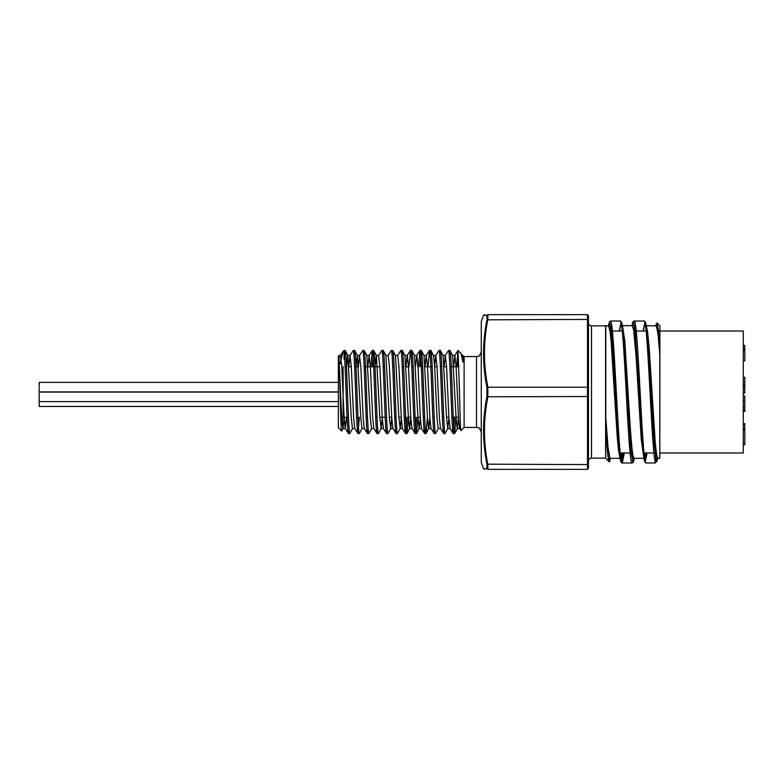 <?xml version="1.0" encoding="UTF-8"?>
<svg xmlns="http://www.w3.org/2000/svg" width="784" height="784" viewBox="0 0 784 784"><rect width="100%" height="100%" fill="white"/><g stroke="black" fill="none" stroke-linecap="round" stroke-linejoin="round"><path stroke-width="1.18" d="M588.451 451.741L588.451 322.832C588.657 324.703 589.666 325.713 591.508 325.879L591.508 458.121C589.666 458.287 588.657 459.297 588.451 461.168M343.127 417.245L343.127 366.755L343.127 417.245L341.785 418.587L343.127 417.245M487.834 396.782L588.451 396.508L588.451 468.411L588.451 463.903L587.5 464.579L486.942 464.177C482.454 441.686 482.454 419.136 486.942 396.528L487.834 396.782L487.834 387.218L587.5 387.218L588.451 387.492L588.451 396.508M591.508 458.121L605.601 458.121L605.601 325.879L591.508 325.879M605.601 325.879L608.756 325.889M608.374 325.683L609.413 322.077L610.462 321.048C614.401 319.068 618.341 467.45 622.271 462.981L624.309 452.976M609.511 461.913L610.53 458.307L609.511 461.913A69.913 3.812 -90.3 0 1 609.295 461.815C608.472 460.855 607.62 455.141 606.747 444.675L605.797 417.607L605.797 325.683M609.413 322.077A69.992 3.802 90.4 0 1 609.511 321.999L610.462 321.048M623.27 452.976L621.526 461.923L620.428 460.11L619.703 455.759L615.342 391.667L618.831 447.605C619.919 459.14 620.546 461.07 620.908 461.825L622.271 462.981L632.139 462.981C628.18 467.235 624.221 316.618 620.252 321.019L610.462 321.019M634.178 321.019C638.156 316.658 642.116 467.352 646.094 462.981L644.624 461.57L643.733 457.327C642.194 444.44 640.655 422.37 639.136 391.108L634.991 329.437L633.541 322.204L632.806 322.4L631.992 325.683L632.815 322.175L633.893 321.058L644.066 321.019L645.448 322.195C645.791 322.949 646.418 324.85 647.476 336.042L653.64 437.237L656.1 460.355C655.571 458.875 655.248 459.189 655.15 461.286L655.15 462.981L655.15 461.286C651.445 447.801 647.77 316.511 644.066 321.019M659.814 458.307L659.912 325.781L657.051 322.92L658.864 332.289L659.814 355.152L659.814 458.307L657.413 458.503M657.845 458.317L656.933 461.188A69.296 3.812 -89.7 0 1 656.1 460.355M656.1 324.135L655.806 325.683L657.051 322.92M486.942 396.528L486.942 387.472C482.454 364.942 482.454 342.392 486.942 319.823L486.942 315.295L483.542 315.266L481.268 321.499L481.268 462.501L483.542 468.734L486.942 468.705L486.942 464.177M476.505 356.553L464.118 356.553L464.118 427.447L476.505 427.447L476.505 356.553L478.191 356.25C478.769 356.877 479.798 355.387 481.268 351.791M464.118 427.447L460.904 430.592L459.551 428.436L460.394 424.232M462.962 362.022L462.139 355.505L460.982 353.417L462.962 362.022L462.991 355.436L464.118 356.553M458.023 366.755L458.023 350.458L456.651 366.755M460.963 430.602C460.404 431.21 459.904 410.101 459.473 390.814L458.023 350.458M454.661 417.245L453.27 433.542C451.682 436.1 450.094 347.89 448.507 350.458L445.263 355.564L446.557 366.275L448.938 417.921L450.124 428.515L447.742 428.603L448.928 417.852M444.43 429.358L443.744 433.542L440.5 428.436L439.403 417.921L437.021 366.275L435.737 355.564L438.981 350.458L440.373 350.458L443.087 355.505L446.557 418.039L447.742 428.603M449.193 354.642L449.889 350.458C451.476 347.88 453.064 436.09 454.651 433.542L453.191 433.474L450.026 428.436M454.651 433.542L456.033 417.245M448.507 350.458L449.987 350.556L452.613 355.505L456.082 418.039L457.278 428.603L458.454 417.852M439.667 354.642L440.363 350.458C441.941 347.88 443.538 436.09 445.126 433.542L447.85 428.495M430.142 354.642L430.828 350.458C432.415 347.88 434.003 436.09 435.59 433.542L438.325 428.495M434.904 429.358L434.218 433.542C432.631 436.1 431.043 347.89 429.456 350.458L430.847 350.458L433.552 355.505L434.65 366.275L437.031 418.039L438.207 428.603L440.598 428.515M419.92 366.755L421.302 350.458C422.89 347.88 424.477 436.09 426.065 433.542L427.456 417.245M425.379 429.358L424.693 433.542C423.105 436.1 421.518 347.89 419.93 350.458L421.4 350.556L424.026 355.505L427.496 418.039L428.681 428.603L431.063 428.515M411.09 354.642L411.776 350.458C413.364 347.88 414.952 436.09 416.539 433.542L417.921 417.245L420.312 417.245L417.931 417.245M416.549 417.245L415.157 433.542C413.57 436.1 411.982 347.89 410.395 350.458L411.874 350.556L414.501 355.505L417.97 418.039L419.166 428.603L420.351 417.852M401.555 354.642L402.251 350.458C403.838 347.88 405.426 436.09 407.014 433.542L408.395 417.245L410.787 417.245L408.405 417.245M407.023 417.245L405.632 433.542C404.044 436.1 402.457 347.89 400.869 350.458L402.349 350.556L404.975 355.505L408.444 418.039L409.64 428.603L410.816 417.852M392.029 354.642L392.725 350.458C394.303 347.88 395.9 436.09 397.488 433.542L400.212 428.495L401.29 417.852M396.792 429.358L396.106 433.542C394.519 436.1 392.931 347.89 391.343 350.458L392.823 350.556L395.45 355.505L398.919 418.039L400.212 428.495M382.504 354.642L383.19 350.458C384.777 347.88 386.365 436.09 387.962 433.542L390.687 428.495L391.765 417.852M387.267 429.358L386.581 433.542C384.993 436.1 383.405 347.89 381.818 350.458L383.209 350.458L385.924 355.505L389.393 418.039L390.687 428.495M372.282 366.755L373.664 350.458C375.252 347.88 376.839 436.09 378.427 433.542L381.151 428.495L382.239 417.852M377.741 429.358L377.055 433.542C375.467 436.1 373.88 347.89 372.292 350.458L373.762 350.556L376.389 355.505L379.868 418.039L381.151 428.495M363.453 354.642L364.139 350.458C365.726 347.88 367.314 436.09 368.901 433.542L371.518 428.603L373.801 428.436L376.967 433.474L378.427 433.542M368.215 429.358L367.529 433.542C365.942 436.1 364.344 347.89 362.757 350.458L364.237 350.556L366.863 355.505L370.332 418.039L371.518 428.603M353.927 354.642L354.613 350.458C356.201 347.88 357.788 436.09 359.376 433.542L362.1 428.495M359.386 417.245L357.994 433.542C356.406 436.1 354.819 347.89 353.231 350.458L354.711 350.556L357.337 355.505L360.807 418.039L361.992 428.603L364.374 428.515M349.154 429.358L348.468 433.542C346.998 436.169 345.558 360.865 344.078 351.732L343.078 351.457L344.078 350.458L344.078 359.19L345.087 350.458C346.675 347.88 348.263 436.09 349.85 433.542L352.467 428.603L354.848 428.515M344.078 350.458L345.185 350.556L347.812 355.505L351.281 418.039L352.467 428.603M349.85 433.542L348.39 433.474L345.225 428.436L346.538 417.245M353.231 350.458L349.987 355.564L351.281 366.275L353.662 417.921L354.75 428.436L357.916 433.474L359.376 433.542M362.757 350.458L359.513 355.564L360.807 366.275L363.188 417.921L364.276 428.436L367.441 433.474L368.901 433.542M372.292 350.458L370.901 366.755M381.818 350.458L378.574 355.564L379.858 366.275L382.239 417.921L383.425 428.515L381.044 428.603M387.962 433.542L386.502 433.474L383.337 428.436M391.343 350.458L388.1 355.564M397.488 433.542L396.028 433.474L392.862 428.436L390.579 428.603M400.869 350.458L397.625 355.564M407.014 433.542L405.553 433.474L402.388 428.436L400.105 428.603M410.395 350.458L409.013 366.755M416.539 433.542L415.079 433.474L411.914 428.436L410.826 417.921L408.444 366.275L407.249 355.485L404.867 355.397M419.93 350.458L418.538 366.755M426.065 433.542L424.605 433.474L421.439 428.436L420.351 417.921L417.97 366.275L416.774 355.485L414.393 355.397M429.456 350.458L428.064 366.755M435.59 433.542L434.13 433.474L430.975 428.436L429.877 417.921L427.496 366.275L426.212 355.564L429.367 350.526M445.126 433.542L443.744 433.542C442.156 436.1 440.569 347.89 438.981 350.458M341.618 431.082C340.834 431.915 340.178 388.648 339.139 362.551L339.109 355.426L338.365 356.181L338.365 427.819L341.687 431.053L343.049 428.495L344.166 417.245M343.078 351.457L340.138 363.766M342.226 424.673L342.481 417.892M339.139 362.551L341.755 418.039L342.941 428.603L345.323 428.515M346.469 366.755L345.087 366.755L346.469 366.755L347.704 355.397L350.085 355.485M356.005 366.755L357.337 355.505M367.951 366.148L369.137 355.485L366.863 355.505M375.056 366.755L376.281 355.397L378.662 355.485M426.163 433.444L428.789 428.495L429.877 417.852M342.853 351.751L340.462 355.564L341.746 366.275L344.137 417.921L345.225 428.436M348.89 366.148L349.987 355.564M358.415 366.148L359.513 355.564M369.137 355.485L370.332 366.275L372.714 417.921L373.801 428.436M385.806 355.397L388.198 355.485L389.383 366.275L391.765 417.921L392.862 428.436M395.342 355.397L397.723 355.485L398.919 366.275L401.3 417.921L402.388 428.436M406.053 366.148L407.151 355.564L410.316 350.526M415.589 366.148L416.676 355.564L419.842 350.526M425.114 366.148L426.212 355.564M434.64 366.148L435.737 355.564M444.165 366.148L445.263 355.564M453.691 366.148L454.887 355.485L456.082 366.275L458.464 417.921L459.551 428.436M647.084 452.976L645.183 462.021L643.733 457.229L639.136 391.108M615.342 391.667L612.353 342.03L610.961 327.81L609.511 321.999M608.717 325.84L609.197 324.831L610.021 325.585L611.647 336.071L615.332 391.363M621.006 459.042L621.82 458.689L622.966 452.976M632.541 325.84L633.629 325.105L634.04 326.252L635.256 334.121L639.146 391.363M644.83 459.042L645.84 458.13L646.79 452.976M656.355 325.84L657.237 324.811L658.864 332.289M659.814 355.152L658.129 334.993L656.443 325.968L645.977 325.693M645.712 452.976L644.644 457.836M643.85 458.052L641.224 439.128L636.069 356.201L633.658 330.054L632.276 325.683L622.163 325.693M621.888 452.976L620.83 457.836M620.026 458.062L618.468 450.134L617.145 435.767L611.128 341.442L610.021 331.269L608.453 325.683M605.797 417.607L608.051 447.468L609.952 458.111M622.496 325.948L624.789 340.942L630.424 429.857L631.953 448.281L633.002 455.71L634.07 458.307L633.599 458.503M646.31 325.938L647.574 331.495L649.26 349.096L655.365 444.234L656.649 454.789L657.884 458.307M657.551 458.395L656.62 459.032L655.806 456.317L653.974 439.795L646.957 330.877L645.908 323.87L644.958 321.979L643.076 331.024M645.33 324.958L644.203 326.291L643.38 331.024M633.805 458.16L632.913 459.169L632.482 458.336L630.767 446.792L627.161 392L630.983 451.241L632.806 461.796L633.55 461.58L634.354 458.307L633.315 462.246L632.159 462.981M621.516 324.958L620.595 325.605L619.556 331.024M609.913 458.395L609.197 459.238L608.384 457.327L606.747 444.675M619.262 331.024L621.153 321.979L622.976 329.466L627.161 392M486.942 319.823L587.5 319.421L588.451 320.097L588.451 315.589L588.451 387.492M487.834 464.579L487.834 469.361L587.5 469.361L588.451 468.411L587.5 469.361L587.5 464.579L588.451 463.903M588.451 320.097L587.5 319.421L587.5 314.639L588.451 315.589L587.5 314.639L487.834 314.639L487.834 319.421M487.873 319.421C483.336 342.02 483.336 364.619 487.873 387.218M487.873 396.782C483.336 419.381 483.336 441.98 487.873 464.579M487.873 469.361C483.336 469.361 483.336 469.361 487.873 469.361M487.746 314.639L487.873 314.639C483.336 314.639 483.336 314.639 487.873 314.639L486.942 315.295M487.834 469.361L486.942 468.705M486.942 387.472L487.834 387.218M338.365 406.465L39.2 406.465L39.2 392.088L338.365 392.088M39.2 391.912L338.365 391.912L39.2 391.912L39.2 382.386L338.365 382.386M659.912 331.024L743.271 331.024L743.271 452.976L659.912 452.976M743.271 444.704L744.8 444.704L744.8 429.652L743.271 429.652M744.8 429.652L744.8 423.595L743.271 423.595M744.8 425.134L743.271 425.134M743.271 393.078L744.8 393.078L744.8 377.251L743.271 377.251M744.8 382.112L743.271 382.112M744.8 384.787L743.271 384.787M744.8 386.071L743.271 386.071M744.8 389.168L743.271 389.168M743.271 360.836L744.8 360.836L744.8 345.391L743.271 345.391M744.8 348.87L743.271 348.87M744.8 350.409L743.271 350.409M743.271 406.23L744.8 406.23L744.8 411.433L743.271 411.433M744.8 406.23L744.8 395.998L743.271 395.998M744.8 401.3L743.271 401.3M744.8 409.895L743.271 409.895M587.5 464.579L587.5 319.421M744.8 429.152L743.271 429.152M646.104 331.024L636.216 331.024L646.104 331.024M622.29 331.024L612.402 331.024L622.29 331.024M653.944 452.976L644.056 452.976L653.944 452.976M630.12 452.976L620.232 452.976L630.12 452.976M476.505 427.447L478.191 427.75C478.769 427.123 479.798 428.613 481.268 432.209M605.601 458.121L609.295 461.815M656.933 461.188L655.15 462.981L646.094 462.981M460.982 353.417L458.032 350.468M458.865 366.755L449.889 366.755L458.865 366.755M446.576 366.755L444.195 366.755L446.576 366.755M441.745 366.755L440.363 366.755L441.745 366.755M437.051 366.755L434.669 366.755L437.051 366.755M432.219 366.755L425.144 366.755L432.219 366.755M422.694 366.755L421.312 366.755L422.694 366.755M413.158 366.755L411.786 366.755L413.158 366.755M408.464 366.755L406.092 366.755L408.464 366.755M403.633 366.755L402.261 366.755L403.633 366.755M394.107 366.755L392.725 366.755L394.107 366.755M384.581 366.755L383.2 366.755L384.581 366.755M379.887 366.755L364.148 366.755L379.887 366.755M358.455 366.755L354.623 366.755L358.455 366.755M351.301 366.755L348.929 366.755L351.301 366.755M458.424 417.245L451.888 417.245L458.424 417.245M448.899 417.245L446.508 417.245L448.899 417.245M443.734 417.245L442.362 417.245L443.734 417.245M434.209 417.245L432.827 417.245L434.209 417.245M424.683 417.245L423.301 417.245L424.683 417.245M415.157 417.245L413.776 417.245L415.157 417.245M405.622 417.245L404.25 417.245L405.622 417.245M401.261 417.245L398.87 417.245L401.261 417.245M396.096 417.245L394.724 417.245L396.096 417.245M391.735 417.245L389.344 417.245L391.735 417.245M386.571 417.245L379.819 417.245L386.571 417.245M377.045 417.245L375.663 417.245L377.045 417.245M367.52 417.245L366.138 417.245L367.52 417.245M357.994 417.245L356.612 417.245L357.994 417.245M348.459 417.245L344.098 417.245L348.459 417.245M357.23 355.397L359.611 355.485M409.63 428.603L412.012 428.515M419.156 428.603L421.537 428.515M423.919 355.397L426.3 355.485M433.444 355.397L435.826 355.485M442.98 355.397L445.361 355.485M452.505 355.397L454.887 355.485M457.268 428.603L459.649 428.515M462.031 355.397L462.991 355.436M339.109 355.426L340.56 355.485M369.039 355.564L372.204 350.526M454.789 355.564L457.954 350.526M454.749 433.444L457.376 428.495M416.637 433.444L419.264 428.495M407.112 433.444L409.738 428.495M644.183 458.317L634.07 458.307M620.369 458.317L610.246 458.307M620.252 321.019L621.712 322.43L622.457 325.713L624.044 340.628L627.131 391.549M655.934 324.88L655.796 325.683M483.542 468.734L484.434 469.361M483.542 315.266L484.434 314.639M338.365 401.614L39.2 401.614"/></g></svg>
